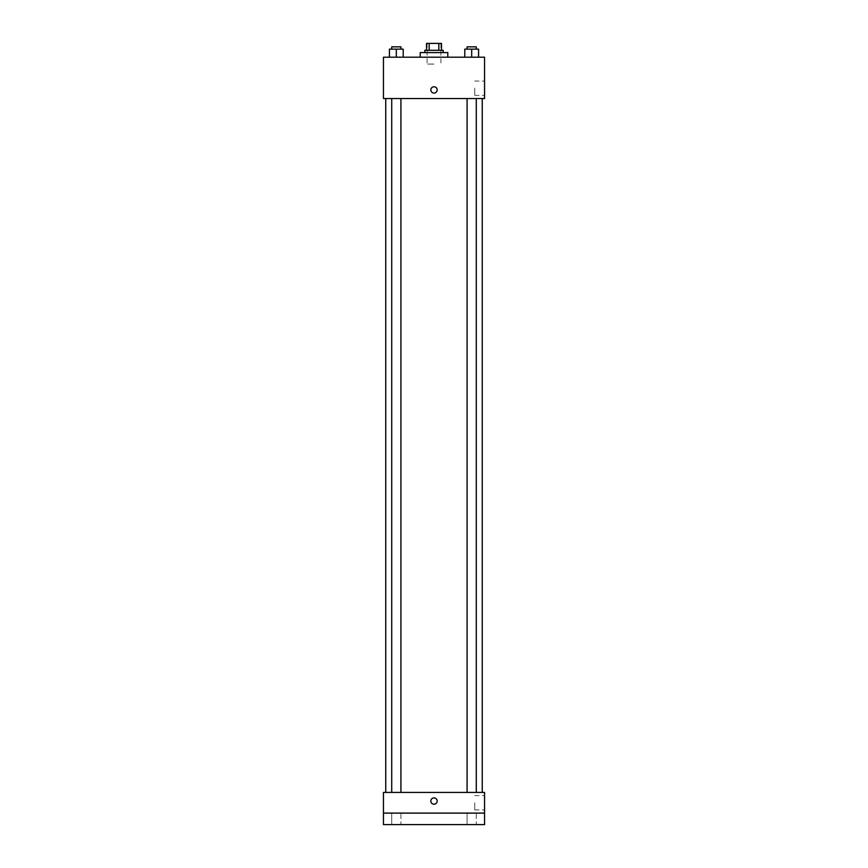 <?xml version="1.0" encoding="UTF-8"?>
<svg xmlns="http://www.w3.org/2000/svg" width="868" height="868" viewBox="0 0 868 868"><rect width="100%" height="100%" fill="white"/><g stroke="black" fill="none" stroke-linecap="round" stroke-linejoin="round"><path stroke-width="0.65" stroke-dasharray="4.34 3.25" d="M434 64.08L427.11 64.08L434 64.08M434 43.4L427.11 43.4L434 43.4M438.839 50.29L438.839 43.4L441.465 43.4L441.465 50.29L429.161 50.29L441.465 50.29M438.839 43.4L426.535 43.4M429.161 50.29L426.535 50.29L429.161 50.29L429.161 43.4M443.19 50.29L424.81 50.29M424.81 52.59L443.19 52.59L424.81 52.59M420.21 52.59L447.79 52.59M434 57.19L420.21 57.19L434 57.19M389.428 57.19L403.208 57.19L389.428 57.19L403.208 57.19L389.428 57.19L403.208 57.19L396.318 57.19L396.318 49.14L389.428 49.14L400.918 49.14L389.428 49.14L389.428 57.19L396.318 57.19L389.428 57.19L389.428 49.14L389.428 57.19L403.208 57.19L396.318 57.19L396.318 49.14L403.208 49.14L391.728 49.14L403.208 49.14L403.208 57.19L403.208 49.14M464.792 57.19L478.572 57.19L464.792 57.19L478.572 57.19L464.792 57.19L478.572 57.19L471.682 57.19L471.682 49.14L464.792 49.14L476.272 49.14L464.792 49.14L464.792 57.19L471.682 57.19L464.792 57.19L464.792 49.14L464.792 57.19L478.572 57.19L471.682 57.19L471.682 49.14L478.572 49.14L467.082 49.14L478.572 49.14L478.572 57.19L478.572 49.14M484.55 57.19L383.45 57.19L383.45 98.54L484.55 98.54L484.55 57.19M383.45 89.925L383.45 93.082L383.45 89.925M434 98.54L385.75 98.54L434 98.54M471.682 98.54L467.082 98.54L471.682 98.54M396.318 98.54L400.918 98.54L396.318 98.54M484.55 88.2L484.55 95.361L484.55 88.2M434 86.767A3.157 3.157 0 0 0 431.266 91.509A3.157 3.157 0 0 0 436.734 91.509A3.157 3.157 0 0 0 434 86.767A3.157 3.157 0 0 0 431.266 91.509A3.157 3.157 0 0 0 436.734 91.509A3.157 3.157 0 0 0 434 86.767M434 93.082A3.157 3.157 0 0 1 431.266 88.352A3.157 3.157 0 0 1 436.734 88.352A3.157 3.157 0 0 1 434 93.082M474.731 88.2L474.731 95.361L474.731 88.2M434 792.43L385.75 792.43L434 792.43M471.682 792.43L467.082 792.43L471.682 792.43M396.318 792.43L400.918 792.43L396.318 792.43M484.55 792.43L383.45 792.43L383.45 813.11L484.55 813.11L484.55 792.43M484.55 813.11L484.55 824.6L383.45 824.6L383.45 813.11L484.55 813.11L383.45 813.11M383.45 801.045L383.45 804.213L383.45 801.045M484.55 802.77L484.55 809.931L484.55 802.77M434 797.887A3.157 3.157 0 0 0 431.266 802.629A3.157 3.157 0 0 0 436.734 802.629A3.157 3.157 0 0 0 434 797.887A3.157 3.157 0 0 0 431.266 802.629A3.157 3.157 0 0 0 436.734 802.629A3.157 3.157 0 0 0 434 797.887M434 804.213A3.157 3.157 0 0 1 431.266 799.471A3.157 3.157 0 0 1 436.734 799.471A3.157 3.157 0 0 1 434 804.213M474.731 802.77L474.731 809.931L474.731 802.77M400.918 813.11L391.728 813.11L400.918 813.11L391.728 813.11L400.918 813.11L400.918 824.6L391.728 824.6L400.918 824.6L391.728 824.6L400.918 824.6L400.918 813.11M476.272 813.11L467.082 813.11L476.272 813.11L467.082 813.11L476.272 813.11L476.272 824.6L467.082 824.6L476.272 824.6L467.082 824.6L476.272 824.6L476.272 813.11M467.082 49.14L467.082 46.85L476.272 46.85L467.082 46.85L476.272 46.85L476.272 49.14M471.682 57.19L471.682 49.14M391.728 49.14L391.728 46.85L400.918 46.85L391.728 46.85L400.918 46.85L400.918 49.14M396.318 57.19L396.318 49.14M427.11 43.4L427.11 64.08M440.89 43.4L440.89 64.08M474.731 95.361L484.55 95.361M474.731 81.049L484.55 81.049M400.918 792.43L400.918 98.54M391.728 792.43L391.728 98.54M476.272 792.43L476.272 98.54M467.082 792.43L467.082 98.54M474.731 809.931L484.55 809.931M474.731 795.62L484.55 795.62M391.728 813.11L391.728 824.6L391.728 813.11M467.082 813.11L467.082 824.6L467.082 813.11"/><path stroke-width="1.3" d="M429.161 50.29L429.161 43.4L426.535 43.4L426.535 50.29L426.535 43.4M429.161 43.4L441.465 43.4L441.465 50.29M438.839 50.29L438.839 43.4M424.81 52.59L424.81 50.29L443.19 50.29L443.19 52.59M447.79 57.19L447.79 52.59L420.21 52.59L420.21 57.19M383.45 57.19L484.55 57.19L484.55 98.54L383.45 98.54L383.45 57.19M434 93.082A3.157 3.157 0 0 1 431.266 88.352A3.157 3.157 0 0 1 436.734 88.352A3.157 3.157 0 0 1 434 93.082M383.45 792.43L484.55 792.43L484.55 824.6L383.45 824.6L383.45 792.43M434 804.213A3.157 3.157 0 0 1 431.266 799.471A3.157 3.157 0 0 1 436.734 799.471A3.157 3.157 0 0 1 434 804.213M383.45 813.11L484.55 813.11M464.792 57.19L464.792 49.14L478.572 49.14L478.572 57.19L478.572 49.14M471.682 57.19L471.682 49.14M476.272 49.14L476.272 46.85L467.082 46.85L467.082 49.14M389.428 57.19L389.428 49.14L403.208 49.14L403.208 57.19L403.208 49.14M396.318 57.19L396.318 49.14M400.918 49.14L400.918 46.85L391.728 46.85L391.728 49.14M482.25 792.43L482.25 98.54M385.75 792.43L385.75 98.54M467.082 98.54L467.082 792.43M476.272 98.54L476.272 792.43M400.918 792.43L400.918 98.54M391.728 792.43L391.728 98.54"/></g></svg>
